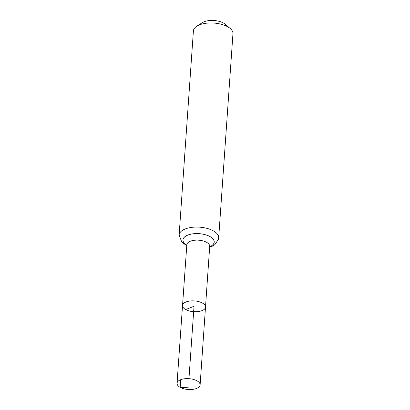 <?xml version="1.0" encoding="UTF-8"?>
<svg xmlns="http://www.w3.org/2000/svg" width="410" height="410" viewBox="0 0 410 410"><rect width="100%" height="100%" fill="white"/><g stroke="black" fill="none" stroke-linecap="round" stroke-linejoin="round"><path stroke-width="0.61" d="M185.663 309.555A11.511 5.402 -176 0 0 198.086 311.585A11.511 5.402 -176 0 0 205.502 307.1A11.511 5.402 -176 0 0 194.396 300.909A11.511 5.402 -176 0 0 182.537 305.491A11.511 5.402 -176 0 0 185.663 309.555L194.022 306.296L188.959 378.666M218.684 237.831L232.957 33.717A19.829 9.307 -176 0 0 230.271 28.567L225.326 24.298A13.648 6.406 -176 0 0 202.268 22.688L196.774 26.225A19.829 9.307 -176 0 0 193.402 30.95L179.129 235.063A19.829 9.307 4 0 1 191.906 227.345A19.829 9.307 4 0 1 213.302 230.83A19.829 9.307 4 0 1 218.684 237.831L218.479 239.184L214.958 244.534L212.595 246.067L209.643 247.297M230.271 28.567A19.829 9.307 -176 0 0 196.774 26.225M209.705 245.949L209.705 246.354A11.465 5.381 4 0 0 206.594 242.31A11.465 5.381 4 0 0 194.222 240.291A11.465 5.381 4 0 0 186.827 244.755L182.537 305.491A11.511 5.402 4 0 1 189.958 301.012A11.511 5.402 4 0 1 202.381 303.036A11.511 5.402 4 0 1 205.502 307.1L200.116 384.887A11.567 5.427 4 0 1 188.2 389.5A11.567 5.427 4 0 1 177.043 383.273A11.567 5.427 4 0 1 184.5 378.773A11.567 5.427 4 0 1 196.979 380.808A11.567 5.427 4 0 1 200.116 384.887M180.723 379.67L180.185 387.358L188.323 387.793M186.801 245.17A15.616 7.329 4 0 1 188.139 234.986A15.616 7.329 4 0 1 209.925 236.585A15.616 7.329 4 0 1 209.679 246.769M186.796 245.2A15.677 7.359 4 0 1 188.072 234.961A15.677 7.359 4 0 1 209.971 236.555A15.677 7.359 4 0 1 209.674 246.799M209.705 246.354L205.502 307.1M186.827 244.755L186.888 244.355M186.76 245.698L181.82 242.156L179.129 235.063M182.537 305.491L177.043 383.273"/></g></svg>
